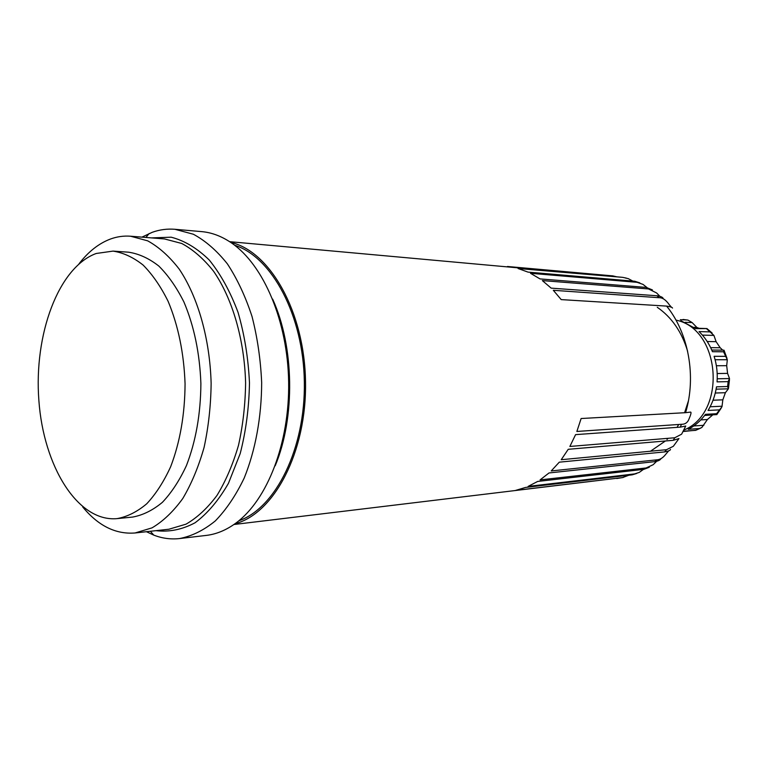 <?xml version="1.0" encoding="UTF-8"?>
<svg xmlns="http://www.w3.org/2000/svg" width="768" height="768" viewBox="0 0 768 768"><rect width="100%" height="100%" fill="white"/><g stroke="black" fill="none" stroke-linecap="round" stroke-linejoin="round"><path stroke-width="1.15" d="M229.613 241.67L622.666 277.354L518.083 268.512L528.019 272.112L634.723 281.251L637.114 282.326L530.506 273.293L540 278.909L646.253 287.424L648.509 288.941L542.352 280.589L551.165 288.134L656.986 295.757L659.03 297.696L553.306 290.294L561.206 299.606L666.614 306.096C688.589 333.043 696.528 376.57 685.584 412.675L581.126 418.522L576.864 431.462L681.494 424.291L680.266 427.133L575.587 434.63L569.866 446.458L674.774 437.76L673.21 440.314L568.234 449.299L561.235 459.715L666.48 449.702L664.627 451.91L559.296 462.173L551.213 470.947L656.842 459.84L654.749 461.654L549.024 472.954L540.077 479.904L646.128 467.962L643.843 469.344L537.696 481.43L528.115 486.413L634.598 473.904L632.189 474.835L525.61 487.43L515.645 490.397L622.57 477.581L233.923 524.506M616.79 276.826L612.874 275.894L507.456 266.486M230.669 242.371C269.952 251.098 304.608 311.77 305.52 381.965C306.749 452.15 273.965 513.85 234.96 523.766M151.488 237.898L171.158 237.197C184.474 240.614 197.184 248.227 209.28 260.045C220.675 274.166 230.266 291.61 238.042 312.355C244.474 334.55 248.285 358.032 249.475 382.819C249.034 407.626 245.942 431.222 240.192 453.6L228.451 483.312C218.669 500.333 207.533 513.494 195.053 522.778C182.16 529.613 169.123 532.234 155.952 530.659M141.946 237.13L152.304 232.282C159.677 229.651 167.203 228.653 174.902 229.286L193.344 234.23C205.498 240.768 216.845 250.656 227.405 263.904C237.254 278.918 245.462 296.438 252.019 316.474C257.434 337.574 260.64 359.626 261.667 382.637C261.552 417.168 255.408 450.394 244.195 478.061C235.91 495.331 226.282 509.606 215.338 520.896C203.875 530.246 191.971 536.131 179.626 538.55C170.832 539.539 162.221 538.397 153.782 535.123L146.438 531.715M174.902 229.286L201.571 231.61C211.834 232.493 221.875 236.314 231.677 243.062C263.664 265.037 287.75 321.302 288.653 382.224C289.603 443.136 267.254 500.112 235.949 523.046C226.349 530.093 216.442 534.221 206.208 535.421L179.626 538.55M272.65 299.117C294.317 346.656 295.402 417.6 275.194 465.773M659.03 297.696C662.506 297.571 665.933 299.933 669.312 304.781L671.357 307.133M672.528 308.074C672.269 307.334 670.301 306.672 666.614 306.096M685.584 412.675L690.499 412.099C691.622 411.946 690.912 414.72 688.368 420.432C686.89 423.062 684.595 424.349 681.494 424.291M680.266 427.133L685.738 426.029L681.629 434.17L674.774 437.76M673.21 440.314L678.979 438.557L673.325 446.294L666.48 449.702M664.627 451.91C668.515 451.142 670.474 450.298 670.512 449.395M668.602 450.922L665.846 454.176C663.072 457.805 660.067 459.686 656.842 459.84M654.749 461.654C658.109 461.117 660.192 460.128 660.989 458.678M656.621 461.328L653.165 464.707L646.128 467.962M643.843 469.344L649.258 467.29M643.44 469.392L639.226 472.426L634.598 473.904M632.189 474.835L636.691 473.482M628.829 475.238L622.57 477.581M626.477 278.141L622.666 277.354M625.142 277.958L628.224 278.621L632.87 281.098M639.821 282.864L634.723 281.251M637.114 282.326L642.989 284.381L646.925 287.491M652.426 289.93L646.253 287.424M648.509 288.941L656.611 292.963L659.856 296.275M663.158 298.493C662.88 297.274 660.816 296.362 656.986 295.757M234.682 245.261C271.862 256.858 303.466 315.408 304.349 381.984C305.491 448.55 275.693 508.042 238.886 520.762M78.998 263.837C88.32 251.693 98.813 243.427 110.467 239.03C117.014 236.64 123.706 235.699 130.541 236.218L164.486 238.934L181.747 243.475C193.104 249.581 203.731 258.854 213.6 271.286C232.406 298.531 244.416 339.562 245.606 382.877C245.318 404.525 242.947 425.328 238.502 445.306C232.954 464.314 225.792 481.008 217.018 495.389C207.533 508.128 197.194 517.709 186.029 524.16L168.912 529.229L135.072 532.973C115.67 534.499 98.218 525.821 82.704 506.947M130.541 236.218L147.658 240.826C158.928 247.037 169.469 256.502 179.28 269.203C197.971 297.053 209.933 339.053 211.133 383.405C210.854 405.562 208.512 426.864 204.106 447.312C198.595 466.752 191.482 483.83 182.774 498.518C173.357 511.517 163.114 521.299 152.035 527.856L135.072 532.973M113.021 251.107L128.592 252.192C138.95 253.766 149.021 258.384 158.803 266.035C168.221 275.395 176.592 287.386 183.926 301.997C194.102 326.083 199.757 353.27 200.89 383.558C200.678 413.866 195.859 441.216 186.422 465.6C179.539 480.432 171.533 492.672 162.413 502.31C152.861 510.259 142.934 515.184 132.624 517.066L117.101 518.621C77.645 522.259 43.498 466.118 38.87 400.426C33.792 334.81 58.291 267.293 96.221 253.478L113.021 251.107C123.331 252.691 133.363 257.338 143.117 265.066C152.486 274.512 160.838 286.618 168.144 301.382C178.291 325.718 183.936 353.194 185.069 383.798C184.867 414.432 180.067 442.061 170.669 466.694C163.805 481.68 155.837 494.035 146.755 503.76C137.251 511.776 127.363 516.73 117.101 518.621M715.104 359.731L727.325 359.741L726.691 365.683L727.584 373.392L729.514 378.557L728.141 381.629L727.584 386.525L728.39 388.81L725.395 392.698L722.832 399.821L721.978 406.752L716.592 413.722L716.87 414.595L704.765 415.267M712.81 414.826L707.414 419.51L701.875 427.45L695.674 430.349L684.086 431.155M700.704 428.093L695.674 430.349M683.021 319.469L687.523 320.035M685.142 322.32L692.15 322.589L688.022 320.122L683.011 319.469M692.15 322.589L696.874 327.437L699.101 328.31M680.947 320.765L695.674 328.646L707.002 328.57L695.069 328.176M702.394 335.107L713.914 335.405L706.848 329.011M713.914 335.405L716.122 341.683L720.202 347.76L722.726 350.15M710.189 331.91L699.024 331.574C704.746 337.066 709.219 343.776 712.464 351.696L723.562 351.802L723.994 350.17L711.763 350.035M727.325 359.741L723.562 351.802M728.141 381.629L717.062 381.869C717.696 373.085 716.717 364.56 714.115 356.294L725.203 356.342M675.994 320.141C720.826 328.848 727.075 412.646 683.933 430.042M683.203 431.491L695.606 430.253M699.427 428.534L688.234 429.302C694.886 425.875 700.637 420.883 705.466 414.326L716.592 413.722M719.174 409.891L708.058 410.448C712.358 403.363 715.181 395.482 716.506 386.822L727.584 386.525M657.264 307.286C671.712 317.251 681.83 331.92 687.629 351.283M688.387 400.973L684.701 412.397M678.739 424.483L677.453 426.566M668.15 438.317L666.989 439.478M665.395 440.986L650.63 451.123M680.314 319.699L687.062 319.978M693.946 327.341L696.874 327.437M707.194 341.51L716.122 341.683M710.65 347.635L720.202 347.76M716.371 365.741L726.691 365.683M717.178 373.526L727.584 373.392M717.226 378.787L729.514 378.557M716.112 389.174L728.342 388.819M715.277 393.034L725.395 392.698M713.04 400.224L722.832 399.821M710.131 406.771L722.083 406.214M704.65 415.421L712.656 414.97M700.79 419.904L707.414 419.51M693.763 425.952L703.872 425.29M150.374 531.283L153.782 535.123M145.891 237.446L149.174 233.51M623.213 477.494L616.771 478.522M729.485 379.574L728.496 388.234M721.162 408.202L716.89 414.49M706.992 328.618L712.109 333.014M724.109 350.477L726.989 358.349"/></g></svg>

